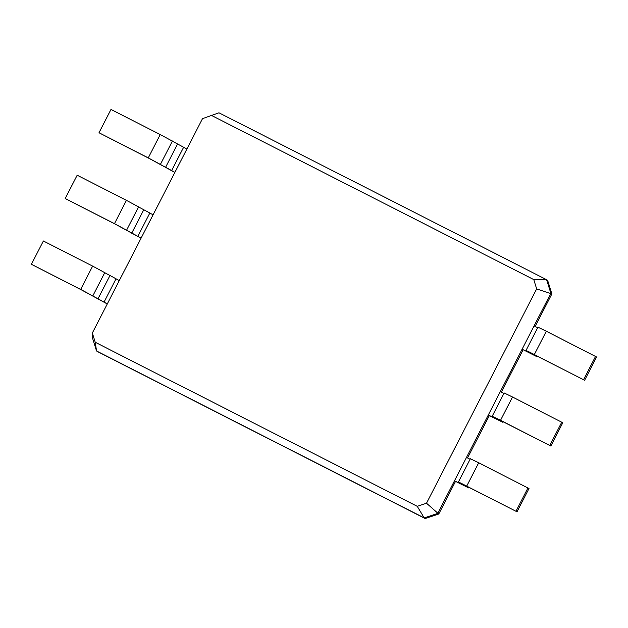 <?xml version="1.0" encoding="UTF-8"?>
<svg xmlns="http://www.w3.org/2000/svg" width="628" height="628" viewBox="0 0 628 628"><rect width="100%" height="100%" fill="white"/><g stroke="black" fill="none" stroke-linecap="round" stroke-linejoin="round"><path stroke-width="0.94" d="M174.906 172.347L148.271 157.863L98.996 132.759L149.283 158.492L174.867 172.441M186.885 149.04L160.25 134.557L110.975 109.46L98.996 132.759M202.506 118.653L92.347 332.997L92.316 337.409L96.547 350.997L424.198 517.912L437.74 513.382L550.85 293.292L546.619 279.703L218.968 112.789L202.506 118.653L218.968 112.789M92.347 332.997L95.236 342.284L417.251 506.333L426.506 503.232L536.665 288.888L533.776 279.601L211.762 115.56M95.236 342.284L96.547 350.997L97.56 351.625L425.203 518.54L438.752 514.01L455.52 481.386L454.507 480.758L463.754 485.373L458.401 482.006L460.779 483.089L517.025 511.804L467.75 486.7L463.582 484.667L468.935 488.035L455.52 481.386M119.289 280.575L92.654 266.091L43.379 240.995L31.4 264.294L81.687 290.026L107.262 303.968M107.309 303.881L80.674 289.398L31.4 264.294M153.083 214.807L126.448 200.324L77.173 175.228L65.202 198.526L115.481 224.259L141.065 238.2M141.112 238.114L114.477 223.631L65.202 198.526M533.776 279.601L546.619 279.703L547.632 280.331L551.863 293.92L536.665 288.888M417.251 506.333L424.198 517.912L425.203 518.54M426.506 503.232L438.752 514.01M535.142 326.458L551.863 293.92M466.486 457.451L470.082 459.28M522.104 349.223L531.359 353.839L526.005 350.471L528.384 351.554L584.621 380.27L535.346 355.165L531.178 353.132L536.532 356.5L522.104 349.223M534.083 325.916L537.678 327.753M492.203 416.238L500.54 420.305L512.519 397.006L504.182 392.94L492.203 416.238L497.557 419.606L488.309 414.99L489.322 415.618L467.538 457.993M501.34 392.225L523.116 349.851M500.28 391.684L503.884 393.521M526.005 350.471L537.976 327.172L546.313 331.239L596.6 356.963L584.621 380.27M458.401 482.006L470.38 458.707L478.717 462.765L529.004 488.498L517.025 511.804M500.54 420.305L550.827 446.037L501.552 420.933L497.384 418.9L502.738 422.267L489.322 415.618M512.519 397.006L562.798 422.73L550.827 446.037M516.012 511.176L527.991 487.87M583.616 379.642L595.587 356.335M549.814 445.409L561.793 422.102M183.58 147.36L171.601 170.659M177.489 144.142L165.509 167.441M172.433 140.994L160.454 164.301M160.25 134.557L148.271 157.863M115.976 278.895L104.005 302.194M149.778 213.127L137.799 236.426M109.884 275.676L97.913 298.975M143.686 209.909L131.707 233.208M126.448 200.324L114.477 223.631M138.631 206.761L126.652 230.068M459.586 483.34L459.814 482.908M527.19 351.806L527.41 351.374M493.388 417.573L493.608 417.141M92.654 266.091L80.674 289.398M104.829 272.528L92.858 295.827M468.739 487.885L469.014 487.344M466.737 486.072L478.717 462.765M536.336 356.359L536.618 355.809M534.342 354.537L546.313 331.239M502.533 422.126L502.816 421.576M469.234 487.454L468.935 488.035M536.83 355.927L536.532 356.5M503.036 421.686L502.738 422.267"/></g></svg>
